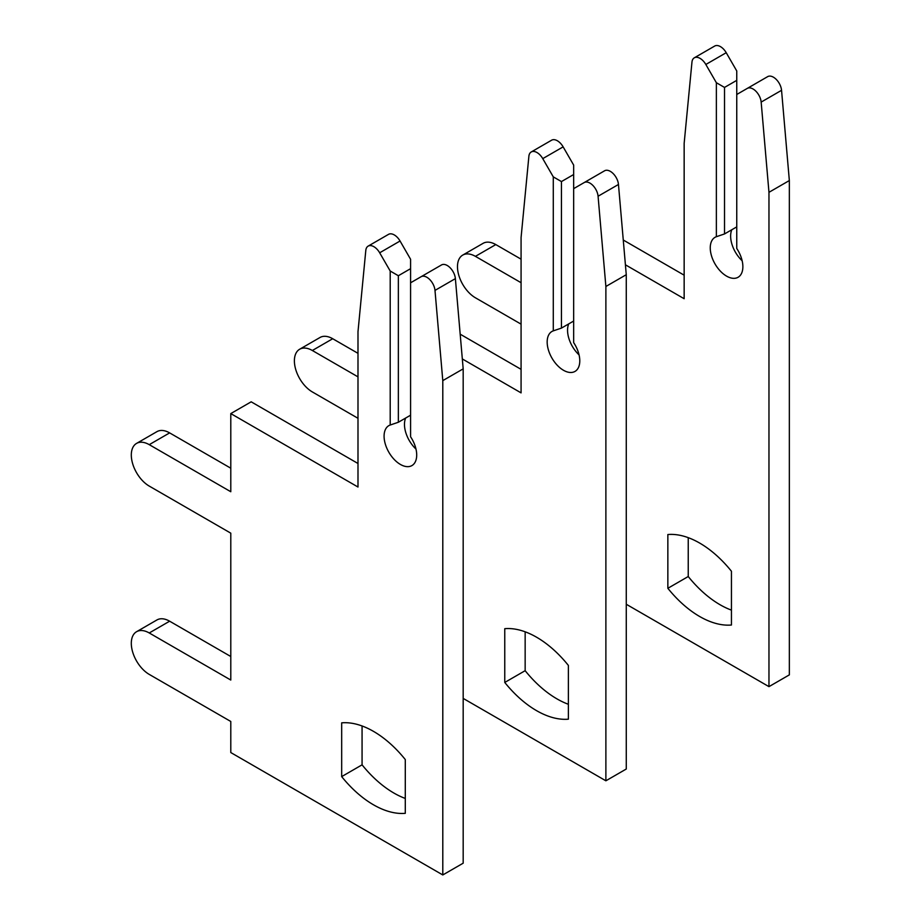<?xml version="1.0" encoding="UTF-8"?>
<svg xmlns="http://www.w3.org/2000/svg" width="921" height="921" viewBox="0 0 921 921"><rect width="100%" height="100%" fill="white"/><g stroke="black" fill="none" stroke-linecap="round" stroke-linejoin="round"><path stroke-width="1.38" d="M699.649 616.494A89.947 51.933 -120 0 0 731.447 625.014L731.447 571.25A89.947 51.933 -120 0 0 667.852 534.537L667.852 588.3A89.947 51.933 -120 0 0 699.649 616.494M688.24 537.657L688.24 576.523A89.947 51.933 -120 0 0 720.038 604.729A89.947 51.933 -120 0 0 731.447 610.128M626.268 604.257L768.966 686.64L768.966 192.316L761.16 102.093A11.536 6.654 -120 0 0 753.044 88.98A11.536 6.654 -120 0 0 747.288 88.404L736.754 94.483L736.754 248.474A23.06 13.32 60 0 1 738.089 277.267A23.06 13.32 60 0 1 715.03 263.947A23.06 13.32 60 0 1 715.03 237.319A23.06 13.32 60 0 1 716.365 236.709L724.516 233.946L724.516 87.426L716.365 82.717L705.831 64.482A11.536 6.654 -120 0 0 700.075 58.391A11.536 6.654 -120 0 0 694.307 57.816A11.536 6.654 -120 0 0 691.959 62.144L684.153 143.365L684.153 298.715L625.405 264.799M724.516 87.426L736.754 80.357L736.754 70.952L726.22 52.704A11.536 6.654 -120 0 0 720.452 46.626A11.536 6.654 -120 0 0 714.696 46.05L694.307 57.816M768.966 686.64L789.343 674.874L789.343 180.551L781.549 90.316A11.536 6.654 -120 0 0 773.433 77.203A11.536 6.654 -120 0 0 767.665 76.639L747.288 88.404M724.516 233.946L736.754 226.888M742.142 260.747A23.06 13.32 60 0 1 731.827 229.732M716.365 82.717L716.365 236.709M521.079 282.712L475.409 256.349A25.374 14.644 -120 0 0 462.733 255.094A25.374 14.644 -120 0 0 458.842 275.425A25.374 14.644 -120 0 0 475.409 297.782L521.079 324.146M736.754 80.357L736.754 94.483M521.079 259.169L495.797 244.583A25.374 14.644 -120 0 0 483.111 243.328L462.733 255.094M684.153 275.183L623.264 240.024M768.966 192.316L789.343 180.551M688.24 576.523L667.852 588.3M536.563 710.655A89.947 51.933 -120 0 0 568.372 719.174L568.372 665.411A89.947 51.933 -120 0 0 504.766 628.686L504.766 682.449A89.947 51.933 -120 0 0 536.563 710.655M525.154 631.806L525.154 670.684A89.947 51.933 -120 0 0 556.952 698.878A89.947 51.933 -120 0 0 568.372 704.277M463.182 698.406L605.88 780.801L605.88 286.477L598.074 196.242A11.536 6.654 -120 0 0 589.97 183.129A11.536 6.654 -120 0 0 584.202 182.565L573.668 188.644L573.668 342.624A23.06 13.32 60 0 1 575.003 371.416A23.06 13.32 60 0 1 551.944 358.096A23.06 13.32 60 0 1 551.944 331.468A23.06 13.32 60 0 1 553.279 330.858L561.442 328.106L561.442 181.575L553.279 176.867L542.757 158.631A11.536 6.654 -120 0 0 536.989 152.541A11.536 6.654 -120 0 0 531.221 151.977A11.536 6.654 -120 0 0 528.884 156.294L521.079 237.514L521.079 392.876L462.33 358.948M561.442 181.575L573.668 174.518L573.668 165.101L563.134 146.865A11.536 6.654 -120 0 0 557.378 140.775A11.536 6.654 -120 0 0 551.61 140.199L531.221 151.977M605.88 780.801L626.268 769.023L626.268 274.711L618.463 184.476A11.536 6.654 -120 0 0 610.347 171.364A11.536 6.654 -120 0 0 604.59 170.788L584.202 182.565M561.442 328.106L573.668 321.038M579.067 354.896A23.06 13.32 60 0 1 568.741 323.881M553.279 176.867L553.279 330.858M357.993 376.862L312.334 350.498A25.374 14.644 -120 0 0 299.647 349.243A25.374 14.644 -120 0 0 295.756 369.574A25.374 14.644 -120 0 0 312.334 391.932L357.993 418.295M573.668 174.518L573.668 188.644M357.993 353.33L332.711 338.732A25.374 14.644 -120 0 0 320.036 337.477L299.647 349.243M521.079 369.333L460.178 334.173M605.88 286.477L626.268 274.711M525.154 670.684L504.766 682.449M373.489 804.804A89.947 51.933 -120 0 0 405.286 813.324L405.286 759.56A89.947 51.933 -120 0 0 341.679 722.847L341.679 776.61A89.947 51.933 -120 0 0 373.489 804.804M362.068 725.967L362.068 764.833A89.947 51.933 -120 0 0 393.877 793.039A89.947 51.933 -120 0 0 405.286 798.438M421.116 276.714L410.582 282.793L410.582 436.784A23.06 13.32 60 0 1 411.929 465.577A23.06 13.32 60 0 1 388.858 452.257A23.06 13.32 60 0 1 388.858 425.629A23.06 13.32 60 0 1 390.205 425.018L398.356 422.255L398.356 275.736L390.205 271.027L379.671 252.791A11.536 6.654 -120 0 0 373.903 246.701A11.536 6.654 -120 0 0 368.135 246.126A11.536 6.654 -120 0 0 365.798 250.454L357.993 331.675L357.993 487.025L230.791 413.587L230.791 491.733L149.248 444.659A25.374 14.644 -120 0 0 136.561 443.404A25.374 14.644 -120 0 0 132.67 463.735A25.374 14.644 -120 0 0 149.248 486.092L230.791 533.167L230.791 680.043L149.248 632.969A25.374 14.644 -120 0 0 136.561 631.714A25.374 14.644 -120 0 0 132.67 652.045A25.374 14.644 -120 0 0 149.248 674.402L230.791 721.477L230.791 752.549L442.794 874.95L442.794 380.626L434.988 290.403A11.536 6.654 -120 0 0 426.884 277.29A11.536 6.654 -120 0 0 421.116 276.714L441.504 264.949A11.536 6.654 -120 0 1 447.272 265.513A11.536 6.654 -120 0 1 455.377 278.626L463.182 368.861L463.182 863.184L442.794 874.95M398.356 275.736L410.582 268.667L410.582 259.262L400.059 241.014A11.536 6.654 -120 0 0 394.292 234.936A11.536 6.654 -120 0 0 388.524 234.36L368.135 246.126M398.356 422.255L410.582 415.198M415.981 449.057A23.06 13.32 60 0 1 405.666 418.042M390.205 271.027L390.205 425.018M410.582 268.667L410.582 282.793M230.791 656.512L169.637 621.203A25.374 14.644 -120 0 0 156.95 619.948L136.561 631.714M230.791 468.202L169.637 432.893A25.374 14.644 -120 0 0 156.95 431.638L136.561 443.404M357.993 463.493L251.18 401.821L230.791 413.587M442.794 380.626L463.182 368.861M362.068 764.833L341.679 776.61M705.831 64.482L726.22 52.704M761.16 102.093L781.549 90.316M475.409 256.349L495.797 244.583M542.757 158.631L563.134 146.865M598.074 196.242L618.463 184.476M312.334 350.498L332.711 338.732M379.671 252.791L400.059 241.014M434.988 290.403L455.377 278.626M149.248 444.659L169.637 432.893M149.248 632.969L169.637 621.203"/></g></svg>
